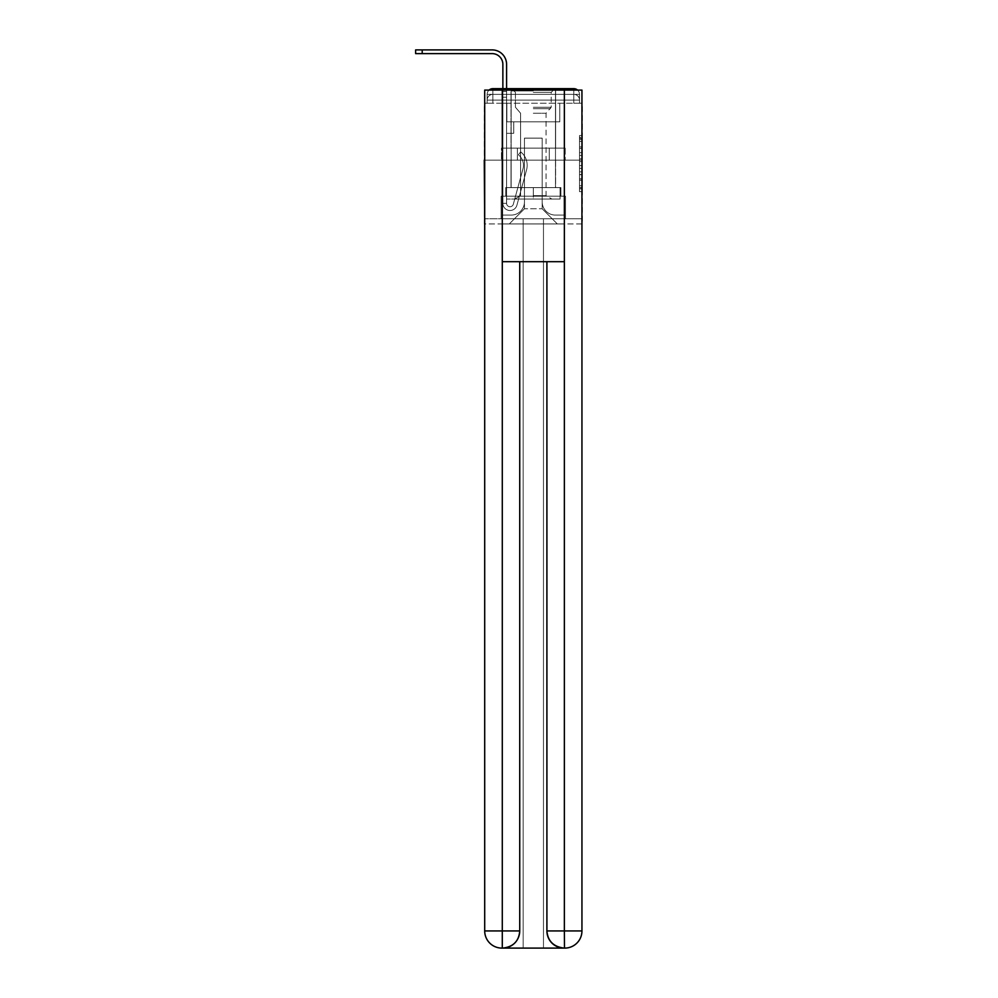 <?xml version="1.0" encoding="UTF-8"?>
<svg xmlns="http://www.w3.org/2000/svg" width="998" height="998" viewBox="0 0 998 998"><rect width="100%" height="100%" fill="white"/><g stroke="black" fill="none" stroke-linecap="round" stroke-linejoin="round"><path stroke-width="0.75" stroke-dasharray="4.99 3.74" d="M579.514 152.644L579.514 161.626L582.37 161.626L582.37 188.859L582.37 138.323L582.37 161.626L579.514 161.626L579.514 137.475L579.514 191.666L579.514 135.516L579.514 187.736L582.37 187.736L579.514 187.736L582.37 187.736L579.514 187.736L579.514 178.742L579.514 191.666L582.37 191.666L582.37 135.516L582.37 187.587L582.37 165.556L579.514 165.556L582.37 165.556L582.37 178.742L582.37 139.446L579.514 139.446L582.37 139.446L582.37 191.666L582.37 138.323L582.37 191.666L579.514 191.666L579.514 135.516L582.37 135.516L582.37 138.323L582.37 135.516L582.37 138.323L582.37 135.516L582.37 137.475L582.37 135.516L579.514 135.516L579.514 139.446L582.37 139.446L579.514 139.446L579.514 152.644L582.37 152.644M489.07 90.082A5.726 5.726 0 0 0 487.136 94.373L487.136 103.243L492.85 103.243L492.85 100.099L487.136 100.099L487.136 103.243L487.136 100.099L487.136 103.243L487.136 100.099L487.136 103.243L487.136 100.099L487.136 103.243L487.136 100.099L487.136 103.243L487.136 100.099L487.136 103.243L487.136 100.099L487.136 103.243L573.788 103.243L487.136 103.243L487.136 100.099L573.788 100.099L487.136 100.099L492.85 100.099L492.85 94.373L573.788 94.373L492.85 94.373L573.788 94.373L573.788 100.099L579.514 100.099L573.788 100.099L573.788 94.373L573.788 100.099L579.514 100.099L573.788 100.099L579.514 100.099L573.788 100.099L579.514 100.099L573.788 100.099L579.514 100.099L573.788 100.099L579.514 100.099L573.788 100.099L579.514 100.099L573.788 100.099L579.514 100.099L573.788 100.099L579.514 100.099L573.788 100.099L579.514 100.099L573.788 100.099L579.514 100.099L573.788 100.099L579.514 100.099L573.788 100.099L579.514 100.099L573.788 100.099L579.514 100.099L573.788 100.099L573.788 94.373L573.788 100.099L573.788 94.373L573.788 100.099L573.788 94.373L573.788 100.099L573.788 94.373L573.788 100.099L573.788 94.373L573.788 100.099L573.788 94.373L573.788 100.099L573.788 94.373L573.788 100.099L573.788 94.373L573.788 100.099L573.788 94.373L573.788 100.099L573.788 94.373L573.788 100.099L573.788 94.373L573.788 100.099L573.788 94.373L573.788 100.099L573.788 94.373L579.514 94.373A5.726 5.726 0 0 0 577.58 90.082M555.624 88.66L555.624 148.141L511.013 148.141L555.624 148.141L511.013 148.141L511.013 88.66L555.624 88.66L511.013 88.66L555.624 88.66L511.013 88.66L555.624 88.66L555.624 148.141L511.013 148.141L511.013 88.66M582.37 158.258L582.37 155.451L582.37 158.258L579.514 158.258L579.514 146.956L579.514 180.226L579.514 171.868L582.37 171.868L579.514 171.868L579.514 191.666L582.37 191.666L579.514 191.666L582.37 191.666L579.514 191.666L579.514 135.516L582.37 135.516L579.514 135.516L582.37 135.516L579.514 135.516L579.514 158.258L582.37 158.258M581.946 103.243L579.514 103.243L582.37 103.243L582.37 160.154L484.267 160.154L582.37 160.154L582.37 223.939L484.267 223.939L484.267 103.243L487.136 103.243L484.704 103.243M579.514 94.373A5.726 5.726 0 0 0 573.788 88.66A5.726 5.726 0 0 1 579.514 94.373L579.514 103.243L573.788 103.243L579.514 103.243L579.514 94.373L579.514 103.243L573.788 103.243L579.514 103.243L573.788 103.243L579.514 103.243L573.788 103.243L579.514 103.243L573.788 103.243L579.514 103.243L573.788 103.243L579.514 103.243L573.788 103.243L579.514 103.243L573.788 103.243L579.514 103.243L573.788 103.243L579.514 103.243L573.788 103.243L579.514 103.243L573.788 103.243L579.514 103.243L573.788 103.243L579.514 103.243L573.788 103.243L579.514 103.243L573.788 103.243L579.514 103.243L573.788 103.243L579.514 103.243L579.514 94.373A5.726 5.726 0 0 0 573.788 88.66L492.85 88.66L573.788 88.66A5.726 5.726 0 0 1 579.514 94.373L487.136 94.373A5.726 5.726 0 0 1 492.85 88.66A5.726 5.726 0 0 0 487.136 94.373L492.85 94.373A5.726 5.726 0 0 0 487.136 100.099L492.85 100.099L492.85 94.373A5.726 5.726 0 0 0 487.136 100.099L492.85 100.099L487.136 100.099L492.85 100.099L487.136 100.099L492.85 100.099L487.136 100.099L492.85 100.099L487.136 100.099L492.85 100.099L487.136 100.099L492.85 100.099L487.136 100.099L492.85 100.099L487.136 100.099L492.85 100.099L487.136 100.099L492.85 100.099L487.136 100.099L492.85 100.099L487.136 100.099L492.85 100.099L487.136 100.099L492.85 100.099L492.85 94.373A5.726 5.726 0 0 0 487.136 100.099A5.726 5.726 0 0 1 492.85 94.373A5.726 5.726 0 0 0 487.136 100.099A5.726 5.726 0 0 1 492.85 94.373A5.726 5.726 0 0 0 487.136 100.099A5.726 5.726 0 0 1 492.85 94.373A5.726 5.726 0 0 0 487.136 100.099A5.726 5.726 0 0 1 492.85 94.373A5.726 5.726 0 0 0 487.136 100.099A5.726 5.726 0 0 1 492.85 94.373A5.726 5.726 0 0 0 487.136 100.099A5.726 5.726 0 0 1 492.85 94.373L492.85 103.243L492.85 94.373L492.85 103.243L492.85 94.373L492.85 103.243L492.85 100.099L492.85 103.243L492.85 100.099L492.85 103.243L492.85 100.099L492.85 103.243L492.85 100.099L492.85 103.243L492.85 100.099L492.85 103.243L492.85 100.099L492.85 103.243L492.85 100.099L492.85 103.243L492.85 100.099L492.85 103.243L492.85 100.099L492.85 103.243L492.85 100.099L492.85 103.243L492.85 100.099L492.85 103.243L492.85 100.099L492.85 103.243L487.136 103.243L487.136 94.373A5.726 5.726 0 0 1 492.85 88.66L492.85 94.373L492.85 88.66A5.726 5.726 0 0 0 487.136 94.373M564.781 948.1A17.166 17.166 0 0 0 581.946 930.934L581.946 218.787L565.492 218.787L565.492 196.194L560.926 196.194L560.926 187.612L560.926 196.194L565.492 196.194L565.492 218.787L501.146 218.787L501.146 196.194L565.492 196.194L501.146 196.194L505.724 196.194L505.724 187.612L505.724 196.194L505.724 187.612L560.926 187.612L505.724 187.612L560.926 187.612L505.724 187.612L505.724 196.194L501.146 196.194L501.146 218.787L484.704 218.787L581.946 218.787L543.473 218.787L543.473 948.1L543.473 218.787L484.704 218.787L523.164 218.787L523.164 948.1L501.857 948.1L543.473 948.1L543.473 218.787L581.946 218.787L581.946 90.082L484.704 90.082L581.946 90.082L581.946 160.154L484.704 160.154L484.704 930.934A17.166 17.166 0 0 0 501.857 948.1L502.58 948.1A17.166 17.166 0 0 0 519.733 930.934L519.733 261.688L502.293 261.688L502.293 90.082L484.704 90.082L484.704 160.154L581.946 160.154L484.704 160.154L581.946 160.154L581.946 930.934L581.946 90.082L564.357 90.082L564.357 261.688L546.904 261.688L546.904 930.934A17.166 17.166 0 0 0 564.07 948.1L564.781 948.1A17.166 17.166 0 0 0 581.946 930.934A17.166 17.166 0 0 1 564.781 948.1L543.473 948.1L564.781 948.1A17.166 17.166 0 0 0 581.946 930.934L564.357 930.934L564.357 948.1M502.867 88.66L506.585 88.66L506.585 91.517L506.585 64.346A14.446 14.446 0 0 0 492.139 49.9L415.63 49.9L422.204 49.9L415.63 49.9L422.204 49.9L415.63 49.9L422.204 49.9L415.63 49.9L422.204 49.9L415.63 49.9L422.204 49.9L415.63 49.9L422.204 49.9L415.63 49.9L422.204 49.9L415.63 49.9L422.204 49.9L415.63 49.9L422.204 49.9L415.63 49.9L422.204 49.9L415.63 49.9L422.204 49.9L415.63 49.9L422.204 49.9L415.63 49.9L422.204 49.9L415.63 49.9L422.204 49.9L415.63 49.9L415.63 53.618L492.139 53.618A10.729 10.729 0 0 1 502.867 64.346L502.867 91.517L506.585 91.517L506.585 97.23L506.585 64.346A14.446 14.446 0 0 0 492.139 49.9L422.204 49.9L422.204 53.618L492.139 53.618A10.729 10.729 0 0 1 502.867 64.346L502.867 91.517L506.585 91.517L506.585 88.66L506.585 121.831L513.733 121.831L506.585 121.831L513.733 121.831L506.585 121.831L506.585 203.343A3.431 3.431 0 0 0 513.321 204.241A3.431 3.431 0 0 1 506.585 203.343A3.431 3.431 0 0 0 513.321 204.241L522.977 168.837A13.448 13.448 0 0 0 518.361 154.777A13.448 13.448 0 0 1 522.977 168.837A13.448 13.448 0 0 0 518.361 154.777L520.682 151.858A17.166 17.166 0 0 1 526.57 169.822L516.914 205.226A7.148 7.148 0 0 1 502.867 203.343L502.867 91.517L502.867 97.23L502.867 91.517L506.585 91.517L506.585 64.346A14.446 14.446 0 0 0 492.139 49.9L422.204 49.9L422.204 53.618L415.63 53.618L492.139 53.618A10.729 10.729 0 0 1 502.867 64.346L502.867 91.517L506.585 91.517L506.585 97.23L506.585 64.346A14.446 14.446 0 0 0 492.139 49.9L422.204 49.9L422.204 53.618L492.139 53.618A10.729 10.729 0 0 1 502.867 64.346L502.867 91.517L506.585 91.517L506.585 88.66L506.585 121.831L506.585 64.346A14.446 14.446 0 0 0 492.139 49.9L422.204 49.9L422.204 53.618L415.63 53.618L492.139 53.618A10.729 10.729 0 0 1 502.867 64.346L502.867 91.517L506.585 91.517L506.585 121.831L513.733 121.831L513.733 133.27L513.733 121.831L513.733 133.27L506.585 133.27L506.585 203.343L502.867 203.343L502.867 91.517L502.867 97.23L502.867 91.517L506.585 91.517L506.585 64.346A14.446 14.446 0 0 0 492.139 49.9L422.204 49.9L422.204 53.618L492.139 53.618A10.729 10.729 0 0 1 502.867 64.346L502.867 91.517L506.585 91.517L506.585 88.66L506.585 97.23L506.585 64.346A14.446 14.446 0 0 0 492.139 49.9L422.204 49.9L422.204 53.618L415.63 53.618L492.139 53.618A10.729 10.729 0 0 1 502.867 64.346L502.867 91.517L506.585 91.517L506.585 121.831L513.733 121.831L506.585 121.831L506.585 133.27L506.585 64.346A14.446 14.446 0 0 0 492.139 49.9L422.204 49.9L422.204 53.618L492.139 53.618A10.729 10.729 0 0 1 502.867 64.346L502.867 91.517L506.585 91.517L506.585 88.66L506.585 121.831L513.733 121.831L506.585 121.831L513.733 121.831L513.733 133.27L506.585 133.27L506.585 203.343L502.867 203.343L502.867 91.517L502.867 97.23L502.867 91.517L506.585 91.517L506.585 64.346A14.446 14.446 0 0 0 492.139 49.9L422.204 49.9L422.204 53.618L415.63 53.618L492.139 53.618A10.729 10.729 0 0 1 502.867 64.346L502.867 91.517L506.585 91.517L506.585 97.23L506.585 64.346A14.446 14.446 0 0 0 492.139 49.9L422.204 49.9L422.204 53.618L492.139 53.618A10.729 10.729 0 0 1 502.867 64.346L502.867 91.517L506.585 91.517L506.585 88.66L506.585 203.343A3.431 3.431 0 0 0 513.321 204.241L522.977 168.837A13.448 13.448 0 0 0 518.361 154.777L520.682 151.858A17.166 17.166 0 0 1 526.57 169.822L516.914 205.226A7.148 7.148 0 0 1 502.867 203.343L502.867 91.517L506.585 91.517L506.585 64.346A14.446 14.446 0 0 0 492.139 49.9L422.204 49.9L422.204 53.618L415.63 53.618L492.139 53.618A10.729 10.729 0 0 1 502.867 64.346L502.867 97.23L502.867 91.517L506.585 91.517L506.585 97.23L506.585 64.346A14.446 14.446 0 0 0 492.139 49.9L422.204 49.9L422.204 53.618L492.139 53.618A10.729 10.729 0 0 1 502.867 64.346L502.867 91.517L506.585 91.517L506.585 88.66L506.585 121.831L506.585 64.346A14.446 14.446 0 0 0 492.139 49.9L422.204 49.9L422.204 53.618L415.63 53.618L492.139 53.618A10.729 10.729 0 0 1 502.867 64.346L502.867 91.517L506.585 91.517L506.585 121.831L513.733 121.831L513.733 133.27L506.585 133.27L506.585 121.831L513.733 121.831L506.585 121.831L506.585 203.343A3.431 3.431 0 0 0 513.321 204.241A3.431 3.431 0 0 1 506.585 203.343L502.867 203.343L502.867 91.517L506.585 91.517L506.585 64.346A14.446 14.446 0 0 0 492.139 49.9L422.204 49.9L422.204 53.618L492.139 53.618A10.729 10.729 0 0 1 502.867 64.346L502.867 97.23L502.867 91.517L506.585 91.517L506.585 88.66L506.585 97.23L506.585 64.346A14.446 14.446 0 0 0 492.139 49.9L422.204 49.9L422.204 53.618L415.63 53.618L492.139 53.618A10.729 10.729 0 0 1 502.867 64.346L502.867 91.517L506.585 91.517L506.585 121.831L506.585 91.517L502.867 91.517L506.585 91.517L502.867 91.517L502.867 97.23L502.867 91.517L506.585 91.517L502.867 91.517L506.585 91.517L502.867 91.517L502.867 97.23L502.867 91.517L506.585 91.517L502.867 91.517L506.585 91.517L502.867 91.517L502.867 97.23L502.867 91.517L506.585 91.517L502.867 91.517L506.585 91.517L502.867 91.517L502.867 97.23L502.867 91.517L506.585 91.517L502.867 91.517L506.585 91.517L502.867 91.517L502.867 97.23L502.867 91.517L506.585 91.517L502.867 91.517L506.585 91.517L506.585 121.831L513.733 121.831L506.585 121.831L513.733 121.831L513.733 133.27L506.585 133.27L506.585 203.343L502.867 203.343L502.867 97.23L506.585 97.23L506.585 133.27L506.585 91.517L502.867 91.517L502.867 97.23L506.585 97.23L506.585 121.831L513.733 121.831L513.733 133.27L513.733 121.831L506.585 121.831L513.733 121.831L506.585 121.831L506.585 203.343A3.431 3.431 0 0 0 513.321 204.241L522.977 168.837A13.448 13.448 0 0 0 518.361 154.777A13.448 13.448 0 0 1 522.977 168.837A13.448 13.448 0 0 0 518.361 154.777L520.682 151.858A17.166 17.166 0 0 1 526.57 169.822L516.914 205.226A7.148 7.148 0 0 1 502.867 203.343L502.867 97.23L506.585 97.23L506.585 91.517L502.867 91.517L506.585 91.517L502.867 91.517L502.867 97.23L506.585 97.23L506.585 121.831L506.585 91.517L502.867 91.517L506.585 91.517L502.867 91.517L506.585 91.517L502.867 91.517L502.867 97.23L506.585 97.23L506.585 121.831L513.733 121.831L513.733 133.27L513.733 121.831L513.733 133.27L506.585 133.27L506.585 203.343A3.431 3.431 0 0 0 513.321 204.241L522.977 168.837A13.448 13.448 0 0 0 518.361 154.777L520.682 151.858A17.166 17.166 0 0 1 526.57 169.822L516.914 205.226A7.148 7.148 0 0 1 502.867 203.343L502.867 97.23L506.585 97.23L506.585 91.517L502.867 91.517L506.585 91.517L502.867 91.517L502.867 97.23L506.585 97.23L506.585 121.831L513.733 121.831L506.585 121.831L506.585 133.27L506.585 97.23L506.585 121.831L513.733 121.831L506.585 121.831L513.733 121.831L513.733 133.27L506.585 133.27L506.585 203.343L502.867 203.343L502.867 97.23L506.585 97.23L506.585 203.343L502.867 203.343L502.867 97.23L506.585 97.23L506.585 121.831L513.733 121.831L513.733 133.27L506.585 133.27L506.585 121.831L513.733 121.831L506.585 121.831L506.585 203.343A3.431 3.431 0 0 0 513.321 204.241A3.431 3.431 0 0 1 506.585 203.343A3.431 3.431 0 0 0 513.321 204.241L522.977 168.837A13.448 13.448 0 0 0 518.361 154.777A13.448 13.448 0 0 1 522.977 168.837A13.448 13.448 0 0 0 518.361 154.777L520.682 151.858A17.166 17.166 0 0 1 526.57 169.822L516.914 205.226A7.148 7.148 0 0 1 502.867 203.343L502.867 97.23L506.585 97.23L506.585 121.831L513.733 121.831L506.585 121.831L513.733 121.831L513.733 133.27L506.585 133.27L506.585 203.343L502.867 203.343L502.867 97.23L506.585 97.23L506.585 133.27L506.585 121.831L513.733 121.831L513.733 133.27L513.733 121.831L506.585 121.831L513.733 121.831L506.585 121.831L506.585 203.343L502.867 203.343L502.867 97.23L506.585 97.23L506.585 121.831L513.733 121.831L513.733 133.27L513.733 121.831L513.733 133.27L506.585 133.27L506.585 203.343A3.431 3.431 0 0 0 513.321 204.241L522.977 168.837A13.448 13.448 0 0 0 518.361 154.777L520.682 151.858A17.166 17.166 0 0 1 526.57 169.822L516.914 205.226A7.148 7.148 0 0 1 502.867 203.343L502.867 97.23L506.585 97.23L506.585 121.831L513.733 121.831L506.585 121.831L506.585 133.27L506.585 121.831L513.733 121.831L506.585 121.831L513.733 121.831L513.733 133.27L506.585 133.27L506.585 203.343A3.431 3.431 0 0 0 513.321 204.241A3.431 3.431 0 0 1 506.585 203.343L502.867 203.343L502.867 97.23L506.585 97.23L506.585 203.343L502.867 203.343L502.867 97.23L506.585 97.23L502.867 97.23L506.585 97.23L502.867 97.23L506.585 97.23L502.867 97.23L506.585 97.23L502.867 97.23L506.585 97.23L502.867 97.23L506.585 97.23L502.867 97.23L506.585 97.23L502.867 97.23L506.585 97.23L502.867 97.23L502.867 203.343L502.867 91.517L506.585 91.517L502.867 91.517L506.585 91.517L502.867 91.517L506.585 91.517L502.867 91.517L502.867 64.346L502.867 88.66M542.188 201.908A13.161 13.161 0 0 0 555.337 215.069A13.161 13.161 0 0 1 542.188 201.908L542.188 138.136L542.188 201.908A13.161 13.161 0 0 0 555.337 215.069L564.07 215.069L555.337 215.069A13.161 13.161 0 0 1 542.188 201.908L542.188 138.136L524.449 138.136L542.188 138.136L542.188 201.908A13.161 13.161 0 0 0 555.337 215.069L564.07 215.069L555.337 215.069A13.161 13.161 0 0 1 542.188 201.908L542.188 138.136L524.449 138.136L524.449 201.908L524.449 138.136L542.188 138.136L542.188 201.908A13.161 13.161 0 0 0 555.337 215.069L564.07 215.069L555.337 215.069A13.161 13.161 0 0 1 542.188 201.908L542.188 138.136L524.449 138.136L524.449 201.908A13.161 13.161 0 0 1 511.3 215.069A13.161 13.161 0 0 0 524.449 201.908L524.449 138.136L542.188 138.136L542.188 201.908A13.161 13.161 0 0 0 555.337 215.069L564.07 215.069L555.337 215.069A13.161 13.161 0 0 1 542.188 201.908L542.188 138.136L524.449 138.136L524.449 201.908A13.161 13.161 0 0 1 511.3 215.069L502.58 215.069L511.3 215.069A13.161 13.161 0 0 0 524.449 201.908L524.449 138.136L542.188 138.136L542.188 201.908A13.161 13.161 0 0 0 555.337 215.069L564.07 215.069L555.337 215.069A13.161 13.161 0 0 1 542.188 201.908L542.188 138.136L524.449 138.136L524.449 201.908A13.161 13.161 0 0 1 511.3 215.069L502.58 215.069L511.3 215.069A13.161 13.161 0 0 0 524.449 201.908L524.449 138.136L542.188 138.136L542.188 201.908A13.161 13.161 0 0 0 555.337 215.069L564.07 215.069L555.337 215.069A13.161 13.161 0 0 1 542.188 201.908L542.188 138.136L524.449 138.136L524.449 201.908A13.161 13.161 0 0 1 511.3 215.069L502.58 215.069L511.3 215.069A13.161 13.161 0 0 0 524.449 201.908L524.449 138.136L542.188 138.136L542.188 201.908A13.161 13.161 0 0 0 555.337 215.069L564.07 215.069L555.337 215.069A13.161 13.161 0 0 1 542.188 201.908L542.188 138.136L524.449 138.136L524.449 201.908A13.161 13.161 0 0 1 511.3 215.069L502.58 215.069L511.3 215.069A13.161 13.161 0 0 0 524.449 201.908L524.449 138.136L542.188 138.136L542.188 201.908A13.161 13.161 0 0 0 555.337 215.069L564.07 215.069L555.337 215.069A13.161 13.161 0 0 1 542.188 201.908L542.188 138.136L524.449 138.136L524.449 201.908A13.161 13.161 0 0 1 511.3 215.069L502.58 215.069L511.3 215.069A13.161 13.161 0 0 0 524.449 201.908L524.449 138.136L542.188 138.136L542.188 201.908A13.161 13.161 0 0 0 555.337 215.069L564.07 215.069L555.337 215.069A13.161 13.161 0 0 1 542.188 201.908L542.188 138.136L524.449 138.136L524.449 201.908A13.161 13.161 0 0 1 511.3 215.069L502.58 215.069L511.3 215.069A13.161 13.161 0 0 0 524.449 201.908L524.449 138.136L542.188 138.136L542.188 201.908A13.161 13.161 0 0 0 555.337 215.069L564.07 215.069L555.337 215.069A13.161 13.161 0 0 1 542.188 201.908L542.188 138.136L524.449 138.136L524.449 201.908A13.161 13.161 0 0 1 511.3 215.069L502.58 215.069L511.3 215.069A13.161 13.161 0 0 0 524.449 201.908L524.449 138.136L542.188 138.136L542.188 201.908A13.161 13.161 0 0 0 555.337 215.069L564.07 215.069L555.337 215.069A13.161 13.161 0 0 1 542.188 201.908L542.188 138.136L524.449 138.136L524.449 201.908A13.161 13.161 0 0 1 511.3 215.069L502.58 215.069L511.3 215.069A13.161 13.161 0 0 0 524.449 201.908L524.449 138.136L542.188 138.136L542.188 201.908A13.161 13.161 0 0 0 555.337 215.069L564.07 215.069L555.337 215.069A13.161 13.161 0 0 1 542.188 201.908L542.188 138.136L524.449 138.136L524.449 201.908A13.161 13.161 0 0 1 511.3 215.069L502.58 215.069L511.3 215.069A13.161 13.161 0 0 0 524.449 201.908L524.449 138.136L542.188 138.136L542.188 201.908A13.161 13.161 0 0 0 555.337 215.069L564.07 215.069L555.337 215.069A13.161 13.161 0 0 1 542.188 201.908L542.188 138.136L524.449 138.136L524.449 201.908A13.161 13.161 0 0 1 511.3 215.069L502.58 215.069L511.3 215.069A13.161 13.161 0 0 0 524.449 201.908L524.449 138.136L542.188 138.136L542.188 201.908M502.58 103.243L502.58 215.069L511.3 215.069A13.161 13.161 0 0 0 524.449 201.908A13.161 13.161 0 0 1 511.3 215.069L502.58 215.069L502.58 103.243L506.859 103.243L506.859 121.831L559.778 121.831L506.859 121.831L559.778 121.831L506.859 121.831L559.778 121.831L506.859 121.831L559.778 121.831L506.859 121.831L559.778 121.831L506.859 121.831L559.778 121.831L506.859 121.831L559.778 121.831L506.859 121.831L559.778 121.831L506.859 121.831L559.778 121.831L506.859 121.831L559.778 121.831L506.859 121.831L559.778 121.831L506.859 121.831L559.778 121.831L506.859 121.831L559.778 121.831L506.859 121.831L559.778 121.831L506.859 121.831L559.778 121.831L506.859 121.831L506.859 103.243L502.58 103.243L502.58 215.069L502.58 103.243L506.859 103.243L506.859 121.831L506.859 103.243L502.58 103.243L502.58 215.069L502.58 103.243L506.859 103.243L506.859 121.831L506.859 103.243L502.58 103.243L502.58 215.069L502.58 103.243L506.859 103.243L506.859 121.831L506.859 103.243L502.58 103.243L502.58 215.069L502.58 103.243L506.859 103.243L506.859 121.831L506.859 103.243L502.58 103.243L502.58 215.069L502.58 103.243L506.859 103.243L506.859 121.831L506.859 103.243L502.58 103.243L502.58 215.069L502.58 103.243L506.859 103.243L506.859 121.831L506.859 103.243L502.58 103.243L502.58 215.069L502.58 103.243L506.859 103.243L506.859 121.831L506.859 103.243L502.58 103.243L502.58 215.069L502.58 103.243L506.859 103.243L506.859 121.831L506.859 103.243L502.58 103.243L502.58 215.069L502.58 103.243L506.859 103.243L506.859 121.831L506.859 103.243L502.58 103.243L502.58 215.069L502.58 103.243L506.859 103.243L506.859 121.831L506.859 103.243L502.58 103.243L502.58 215.069L502.58 103.243L506.859 103.243L506.859 121.831L506.859 103.243L502.58 103.243L502.58 215.069L502.58 103.243L506.859 103.243L506.859 121.831L506.859 103.243L502.58 103.243L502.58 215.069L511.3 215.069A13.161 13.161 0 0 0 524.449 201.908L524.449 138.136L524.449 201.908A13.161 13.161 0 0 1 511.3 215.069A13.161 13.161 0 0 0 524.449 201.908L524.449 138.136L542.188 138.136L524.449 138.136L524.449 201.908A13.161 13.161 0 0 1 511.3 215.069L502.58 215.069L502.58 103.243L506.859 103.243L506.859 121.831L506.859 103.243L502.58 103.243L502.58 223.939L509.292 223.939L502.58 223.939L502.58 103.243L506.859 103.243L506.859 121.831L506.859 103.243L502.58 103.243M559.778 103.243L559.778 121.831L559.778 103.243L564.07 103.243L564.07 215.069L555.337 215.069L564.07 215.069L564.07 103.243L559.778 103.243L559.778 121.831L559.778 103.243L564.07 103.243L564.07 215.069L564.07 103.243L559.778 103.243L559.778 121.831L559.778 103.243L564.07 103.243L564.07 215.069L564.07 103.243L559.778 103.243L559.778 121.831L559.778 103.243L564.07 103.243L564.07 215.069L564.07 103.243L559.778 103.243L559.778 121.831L559.778 103.243L564.07 103.243L564.07 215.069L564.07 103.243L559.778 103.243L559.778 121.831L559.778 103.243L564.07 103.243L564.07 215.069L564.07 103.243L559.778 103.243L559.778 121.831L559.778 103.243L564.07 103.243L564.07 215.069L564.07 103.243L559.778 103.243L559.778 121.831L559.778 103.243L564.07 103.243L564.07 215.069L564.07 103.243L559.778 103.243L559.778 121.831L559.778 103.243L564.07 103.243L564.07 215.069L564.07 103.243L559.778 103.243L559.778 121.831L559.778 103.243L564.07 103.243L564.07 215.069L564.07 103.243L559.778 103.243L559.778 121.831L559.778 103.243L564.07 103.243L564.07 215.069L564.07 103.243L559.778 103.243L559.778 121.831L559.778 103.243L564.07 103.243L564.07 215.069L564.07 103.243L559.778 103.243L559.778 121.831L559.778 103.243L564.07 103.243L564.07 215.069L564.07 103.243L559.778 103.243L559.778 121.831L559.778 103.243L564.07 103.243L564.07 215.069L564.07 103.243L559.778 103.243L559.778 121.831L559.778 103.243L564.07 103.243L564.07 223.939L509.292 223.939L564.07 223.939L564.07 103.243L559.778 103.243M542.188 138.136L542.188 208.782L542.188 138.136L524.449 138.136L524.449 208.782L542.188 208.782L524.449 208.782L524.449 138.136L524.449 208.782L509.292 223.939L524.449 208.782L509.292 223.939L524.449 208.782L524.449 138.136L542.188 138.136L542.188 208.782L557.346 223.939L542.188 208.782L557.346 223.939L542.188 208.782L542.188 138.136L524.449 138.136L542.188 138.136M581.946 223.939L484.704 223.939M517.388 160.154L565.192 160.154L517.388 160.154L517.388 148.141L501.458 148.141L565.192 148.141L517.388 148.141L517.388 160.154L517.388 148.141L501.458 148.141L501.458 160.154L501.458 148.141L549.249 148.141L549.249 160.154L565.192 160.154L549.249 160.154L549.249 148.141L565.192 148.141L565.192 160.154L565.192 148.141L517.388 148.141L517.388 160.154M582.37 160.154L484.267 160.154M549.249 148.141L549.249 160.154L549.249 148.141M579.514 161.626L582.37 161.626L579.514 161.626M579.514 137.475L579.514 135.516L579.514 137.475L582.37 137.475L579.514 137.475M579.514 180.077L579.514 168.363L579.514 180.077L582.37 180.077L579.514 180.077M579.514 168.363L579.514 165.556L582.37 165.556L579.514 165.556L579.514 168.363L582.37 168.363L579.514 168.363M579.514 146.956L579.514 139.446L579.514 146.956L582.37 146.956L579.514 146.956M579.514 135.516L582.37 135.516L579.514 135.516L579.514 138.323L579.514 135.516L582.37 135.516M579.514 191.666L582.37 191.666L579.514 191.666L579.514 188.859L579.514 191.666M513.321 204.241L522.977 168.837A13.448 13.448 0 0 0 518.361 154.777A13.448 13.448 0 0 1 522.977 168.837A13.448 13.448 0 0 0 518.361 154.777L520.682 151.858A17.166 17.166 0 0 1 526.57 169.822L516.914 205.226A7.148 7.148 0 0 1 502.867 203.343A7.148 7.148 0 0 0 516.914 205.226A7.148 7.148 0 0 1 502.867 203.343A7.148 7.148 0 0 0 516.914 205.226A7.148 7.148 0 0 1 502.867 203.343A7.148 7.148 0 0 0 516.914 205.226A7.148 7.148 0 0 1 502.867 203.343A7.148 7.148 0 0 0 516.914 205.226A7.148 7.148 0 0 1 502.867 203.343A7.148 7.148 0 0 0 516.914 205.226A7.148 7.148 0 0 1 502.867 203.343A7.148 7.148 0 0 0 516.914 205.226A7.148 7.148 0 0 1 502.867 203.343A7.148 7.148 0 0 0 516.914 205.226A7.148 7.148 0 0 1 502.867 203.343A7.148 7.148 0 0 0 516.914 205.226A7.148 7.148 0 0 1 502.867 203.343A7.148 7.148 0 0 0 516.914 205.226A7.148 7.148 0 0 1 502.867 203.343L506.585 203.343A3.431 3.431 0 0 0 513.321 204.241L522.977 168.837A13.448 13.448 0 0 0 518.361 154.777L520.682 151.858A17.166 17.166 0 0 1 526.57 169.822L516.914 205.226A7.148 7.148 0 0 1 502.867 203.343L506.585 203.343A3.431 3.431 0 0 0 513.321 204.241A3.431 3.431 0 0 1 506.585 203.343A3.431 3.431 0 0 0 513.321 204.241L522.977 168.837A13.448 13.448 0 0 0 518.361 154.777A13.448 13.448 0 0 1 522.977 168.837A13.448 13.448 0 0 0 518.361 154.777L520.682 151.858A17.166 17.166 0 0 1 526.57 169.822L516.914 205.226A7.148 7.148 0 0 1 502.867 203.343A7.148 7.148 0 0 0 516.914 205.226A7.148 7.148 0 0 1 502.867 203.343L506.585 203.343A3.431 3.431 0 0 0 513.321 204.241L522.977 168.837A13.448 13.448 0 0 0 518.361 154.777L520.682 151.858A17.166 17.166 0 0 1 526.57 169.822L516.914 205.226A7.148 7.148 0 0 1 502.867 203.343L506.585 203.343A3.431 3.431 0 0 0 513.321 204.241A3.431 3.431 0 0 1 506.585 203.343A3.431 3.431 0 0 0 513.321 204.241L522.977 168.837A13.448 13.448 0 0 0 518.361 154.777A13.448 13.448 0 0 1 522.977 168.837A13.448 13.448 0 0 0 518.361 154.777L520.682 151.858A17.166 17.166 0 0 1 526.57 169.822L516.914 205.226A7.148 7.148 0 0 1 502.867 203.343A7.148 7.148 0 0 0 516.914 205.226A7.148 7.148 0 0 1 502.867 203.343L506.585 203.343L502.867 203.343A7.148 7.148 0 0 0 516.914 205.226A7.148 7.148 0 0 1 502.867 203.343A7.148 7.148 0 0 0 516.914 205.226A7.148 7.148 0 0 1 502.867 203.343L506.585 203.343A3.431 3.431 0 0 0 513.321 204.241L522.977 168.837A13.448 13.448 0 0 0 518.361 154.777L520.682 151.858A17.166 17.166 0 0 1 526.57 169.822L516.914 205.226A7.148 7.148 0 0 1 502.867 203.343L506.585 203.343A3.431 3.431 0 0 0 513.321 204.241A3.431 3.431 0 0 1 506.585 203.343A3.431 3.431 0 0 0 513.321 204.241L522.977 168.837A13.448 13.448 0 0 0 518.361 154.777A13.448 13.448 0 0 1 522.977 168.837A13.448 13.448 0 0 0 518.361 154.777L520.682 151.858A17.166 17.166 0 0 1 526.57 169.822L516.914 205.226A7.148 7.148 0 0 1 502.867 203.343A7.148 7.148 0 0 0 516.914 205.226A7.148 7.148 0 0 1 502.867 203.343L506.585 203.343A3.431 3.431 0 0 0 513.321 204.241L522.977 168.837A13.448 13.448 0 0 0 518.361 154.777L520.682 151.858A17.166 17.166 0 0 1 526.57 169.822L516.914 205.226A7.148 7.148 0 0 1 502.867 203.343L506.585 203.343A3.431 3.431 0 0 0 513.321 204.241A3.431 3.431 0 0 1 506.585 203.343A3.431 3.431 0 0 0 513.321 204.241L522.977 168.837A13.448 13.448 0 0 0 518.361 154.777A13.448 13.448 0 0 1 522.977 168.837A13.448 13.448 0 0 0 518.361 154.777L520.682 151.858A17.166 17.166 0 0 1 526.57 169.822L516.914 205.226A7.148 7.148 0 0 1 502.867 203.343A7.148 7.148 0 0 0 516.914 205.226A7.148 7.148 0 0 1 502.867 203.343L506.585 203.343L502.867 203.343A7.148 7.148 0 0 0 516.914 205.226A7.148 7.148 0 0 1 502.867 203.343A7.148 7.148 0 0 0 516.914 205.226A7.148 7.148 0 0 1 502.867 203.343L506.585 203.343A3.431 3.431 0 0 0 513.321 204.241L522.977 168.837A13.448 13.448 0 0 0 518.361 154.777L520.682 151.858A17.166 17.166 0 0 1 526.57 169.822L516.914 205.226A7.148 7.148 0 0 1 502.867 203.343L506.585 203.343A3.431 3.431 0 0 0 513.321 204.241A3.431 3.431 0 0 1 506.585 203.343A3.431 3.431 0 0 0 513.321 204.241L522.977 168.837A13.448 13.448 0 0 0 518.361 154.777A13.448 13.448 0 0 1 522.977 168.837A13.448 13.448 0 0 0 518.361 154.777L520.682 151.858A17.166 17.166 0 0 1 526.57 169.822L516.914 205.226A7.148 7.148 0 0 1 502.867 203.343A7.148 7.148 0 0 0 516.914 205.226A7.148 7.148 0 0 1 502.867 203.343L506.585 203.343A3.431 3.431 0 0 0 513.321 204.241L522.977 168.837A13.448 13.448 0 0 0 518.361 154.777L520.682 151.858A17.166 17.166 0 0 1 526.57 169.822L516.914 205.226A7.148 7.148 0 0 1 502.867 203.343L506.585 203.343A3.431 3.431 0 0 0 513.321 204.241A3.431 3.431 0 0 1 506.585 203.343A3.431 3.431 0 0 0 513.321 204.241L522.977 168.837A13.448 13.448 0 0 0 518.361 154.777A13.448 13.448 0 0 1 522.977 168.837A13.448 13.448 0 0 0 518.361 154.777L520.682 151.858A17.166 17.166 0 0 1 526.57 169.822L516.914 205.226A7.148 7.148 0 0 1 502.867 203.343A7.148 7.148 0 0 0 516.914 205.226A7.148 7.148 0 0 1 502.867 203.343L506.585 203.343L502.867 203.343A7.148 7.148 0 0 0 516.914 205.226A7.148 7.148 0 0 1 502.867 203.343A7.148 7.148 0 0 0 516.914 205.226L526.57 169.822A17.166 17.166 0 0 0 520.682 151.858A17.166 17.166 0 0 1 526.57 169.822A17.166 17.166 0 0 0 520.682 151.858A17.166 17.166 0 0 1 526.57 169.822A17.166 17.166 0 0 0 520.682 151.858A17.166 17.166 0 0 1 526.57 169.822A17.166 17.166 0 0 0 520.682 151.858A17.166 17.166 0 0 1 526.57 169.822A17.166 17.166 0 0 0 520.682 151.858A17.166 17.166 0 0 1 526.57 169.822A17.166 17.166 0 0 0 520.682 151.858A17.166 17.166 0 0 1 526.57 169.822A17.166 17.166 0 0 0 520.682 151.858A17.166 17.166 0 0 1 526.57 169.822A17.166 17.166 0 0 0 520.682 151.858A17.166 17.166 0 0 1 526.57 169.822A17.166 17.166 0 0 0 520.682 151.858A17.166 17.166 0 0 1 526.57 169.822A17.166 17.166 0 0 0 520.682 151.858A17.166 17.166 0 0 1 526.57 169.822A17.166 17.166 0 0 0 520.682 151.858A17.166 17.166 0 0 1 526.57 169.822A17.166 17.166 0 0 0 520.682 151.858A17.166 17.166 0 0 1 526.57 169.822A17.166 17.166 0 0 0 520.682 151.858A17.166 17.166 0 0 1 526.57 169.822A17.166 17.166 0 0 0 520.682 151.858A17.166 17.166 0 0 1 526.57 169.822A17.166 17.166 0 0 0 520.682 151.858A17.166 17.166 0 0 1 526.57 169.822A17.166 17.166 0 0 0 520.682 151.858A17.166 17.166 0 0 1 526.57 169.822A17.166 17.166 0 0 0 520.682 151.858A17.166 17.166 0 0 1 526.57 169.822A17.166 17.166 0 0 0 520.682 151.858A17.166 17.166 0 0 1 526.57 169.822A17.166 17.166 0 0 0 520.682 151.858A17.166 17.166 0 0 1 526.57 169.822A17.166 17.166 0 0 0 520.682 151.858A17.166 17.166 0 0 1 526.57 169.822A17.166 17.166 0 0 0 520.682 151.858L518.361 154.777A13.448 13.448 0 0 1 522.977 168.837A13.448 13.448 0 0 0 518.361 154.777L520.682 151.858L518.361 154.777A13.448 13.448 0 0 1 522.977 168.837L513.321 204.241A3.431 3.431 0 0 1 506.585 203.343A3.431 3.431 0 0 0 513.321 204.241L522.977 168.837L513.321 204.241A3.431 3.431 0 0 1 506.585 203.343A3.431 3.431 0 0 0 513.321 204.241L522.977 168.837L513.321 204.241A3.431 3.431 0 0 1 506.585 203.343L502.867 203.343L506.585 203.343A3.431 3.431 0 0 0 513.321 204.241L522.977 168.837A13.448 13.448 0 0 0 518.361 154.777L520.682 151.858L518.361 154.777A13.448 13.448 0 0 1 522.977 168.837L513.321 204.241A3.431 3.431 0 0 1 506.585 203.343A3.431 3.431 0 0 0 513.321 204.241L522.977 168.837A13.448 13.448 0 0 0 518.361 154.777L520.682 151.858L518.361 154.777A13.448 13.448 0 0 1 522.977 168.837L513.321 204.241A3.431 3.431 0 0 1 506.585 203.343L506.585 121.831L513.733 121.831L513.733 133.27L506.585 133.27L506.585 203.343A3.431 3.431 0 0 0 513.321 204.241L522.977 168.837A13.448 13.448 0 0 0 518.361 154.777L520.682 151.858L518.361 154.777A13.448 13.448 0 0 1 522.977 168.837L513.321 204.241A3.431 3.431 0 0 1 506.585 203.343L506.585 121.831L513.733 121.831L506.585 121.831L506.585 203.343A3.431 3.431 0 0 0 513.321 204.241L522.977 168.837A13.448 13.448 0 0 0 518.361 154.777L520.682 151.858L518.361 154.777A13.448 13.448 0 0 1 522.977 168.837L513.321 204.241A3.431 3.431 0 0 1 506.585 203.343L506.585 121.831L513.733 121.831L506.585 121.831L513.733 121.831L513.733 133.27L506.585 133.27L506.585 203.343A3.431 3.431 0 0 0 513.321 204.241L522.977 168.837A13.448 13.448 0 0 0 518.361 154.777L520.682 151.858L518.361 154.777A13.448 13.448 0 0 1 522.977 168.837L513.321 204.241A3.431 3.431 0 0 1 506.585 203.343L506.585 121.831L506.585 203.343A3.431 3.431 0 0 0 513.321 204.241L522.977 168.837A13.448 13.448 0 0 0 518.361 154.777L520.682 151.858L518.361 154.777A13.448 13.448 0 0 1 522.977 168.837L513.321 204.241A3.431 3.431 0 0 1 506.585 203.343L506.585 121.831L513.733 121.831L513.733 133.27L513.733 121.831L506.585 121.831L513.733 121.831L513.733 133.27L513.733 121.831L513.733 133.27L506.585 133.27L506.585 203.343A3.431 3.431 0 0 0 513.321 204.241L522.977 168.837A13.448 13.448 0 0 0 518.361 154.777L520.682 151.858L518.361 154.777A13.448 13.448 0 0 1 522.977 168.837L513.321 204.241A3.431 3.431 0 0 1 506.585 203.343L506.585 121.831L513.733 121.831L513.733 133.27L506.585 133.27L506.585 203.343A3.431 3.431 0 0 0 513.321 204.241L522.977 168.837A13.448 13.448 0 0 0 518.361 154.777L520.682 151.858L518.361 154.777A13.448 13.448 0 0 1 522.977 168.837L513.321 204.241A3.431 3.431 0 0 1 506.585 203.343L506.585 121.831L513.733 121.831L513.733 133.27L506.585 133.27L506.585 203.343A3.431 3.431 0 0 0 513.321 204.241L522.977 168.837A13.448 13.448 0 0 0 518.361 154.777L520.682 151.858L518.361 154.777A13.448 13.448 0 0 1 522.977 168.837L513.321 204.241M555.624 160.154L555.624 187.612L511.013 187.612L555.624 187.612L511.013 187.612L555.624 187.612L555.624 160.154L511.013 160.154L511.013 187.612L511.013 160.154L555.624 160.154M502.293 90.082L564.357 90.082M502.293 261.688L564.357 261.688L546.904 261.688L546.904 930.934C547.74 941.264 553.453 946.99 564.07 948.1L502.58 948.1C513.147 946.778 518.86 941.052 519.733 930.934L519.733 261.688L546.904 261.688L502.293 261.688L502.156 948.1M581.946 160.154L484.704 160.154L484.704 90.082L484.704 930.934A17.166 17.166 0 0 0 501.857 948.1M523.164 218.787L523.164 948.1L523.164 218.787L543.473 218.787L543.473 948.1L523.164 948.1L523.164 218.787M533.319 196.194L560.926 196.194L505.724 196.194L533.319 196.194L533.319 187.612L533.319 196.194M501.146 196.194L501.146 218.787L501.146 196.194M484.704 160.154L484.704 930.934L519.733 930.934M565.492 196.194L565.492 218.787L565.492 196.194M560.926 187.612L560.926 196.194L560.926 187.612M533.319 90.943L511.151 90.943L533.319 90.943M533.319 92.377L551.195 92.377L533.319 92.377M533.319 199.051L560.065 199.051L506.585 199.051L560.065 199.051L506.585 199.051L533.319 199.051L514.731 199.051L533.319 199.051L533.319 187.612L511.151 187.612L560.065 187.612L506.585 187.612L555.487 187.612L533.319 187.612L533.319 199.051L533.319 187.612L511.151 187.612L560.065 187.612L560.065 199.051L560.065 187.612L506.585 187.612L506.585 199.051L506.585 187.612L555.487 187.612L533.319 187.612L533.319 199.051M533.319 195.67L546.043 195.67L533.319 195.67M533.319 113.248L546.043 113.248L533.319 113.248M506.585 187.612L506.585 199.051L506.585 187.612M560.065 187.612L560.065 199.051L560.065 187.612M513.733 133.27L506.585 133.27L506.585 121.831L513.733 121.831L513.733 133.27L513.733 121.831L513.733 133.27L513.733 121.831L506.585 121.831L513.733 121.831L513.733 133.27L506.585 133.27L513.733 133.27L506.585 133.27L513.733 133.27L513.733 121.831L513.733 133.27L513.733 121.831L506.585 121.831L513.733 121.831L513.733 133.27L506.585 133.27L513.733 133.27L506.585 133.27L513.733 133.27L513.733 121.831L513.733 133.27L513.733 121.831L506.585 121.831L513.733 121.831L513.733 133.27L506.585 133.27L513.733 133.27L506.585 133.27L513.733 133.27L513.733 121.831L513.733 133.27L513.733 121.831L513.733 133.27L506.585 133.27L513.733 133.27L506.585 133.27L513.733 133.27L513.733 121.831L513.733 133.27L506.585 133.27L513.733 133.27L506.585 133.27L513.733 133.27L513.733 121.831L513.733 133.27L506.585 133.27L513.733 133.27L506.585 133.27L513.733 133.27L513.733 121.831L513.733 133.27L506.585 133.27L513.733 133.27L506.585 133.27L513.733 133.27L513.733 121.831L513.733 133.27L506.585 133.27L513.733 133.27L506.585 133.27L513.733 133.27L513.733 121.831L513.733 133.27L506.585 133.27L513.733 133.27L506.585 133.27L513.733 133.27L513.733 121.831L513.733 133.27L506.585 133.27L513.733 133.27L506.585 133.27L513.733 133.27L513.733 121.831L513.733 133.27L506.585 133.27L513.733 133.27M415.63 49.9L415.63 53.618L415.63 49.9L415.63 53.618L415.63 49.9L415.63 53.618L415.63 49.9L415.63 53.618L415.63 49.9L415.63 53.618L415.63 49.9L415.63 53.618L415.63 49.9L415.63 53.618L492.139 53.618L415.63 53.618L492.139 53.618L415.63 53.618L492.139 53.618L415.63 53.618L492.139 53.618L415.63 53.618L492.139 53.618L415.63 53.618L492.139 53.618L415.63 53.618L492.139 53.618L422.204 53.618L422.204 49.9L492.139 49.9L422.204 49.9L492.139 49.9L422.204 49.9L492.139 49.9L422.204 49.9L492.139 49.9L422.204 49.9L492.139 49.9L422.204 49.9L492.139 49.9L422.204 49.9L492.139 49.9L422.204 49.9L422.204 53.618L422.204 49.9M506.585 64.346A14.446 14.446 0 0 0 492.139 49.9A14.446 14.446 0 0 1 506.585 64.346A14.446 14.446 0 0 0 492.139 49.9A14.446 14.446 0 0 1 506.585 64.346A14.446 14.446 0 0 0 492.139 49.9A14.446 14.446 0 0 1 506.585 64.346A14.446 14.446 0 0 0 492.139 49.9A14.446 14.446 0 0 1 506.585 64.346A14.446 14.446 0 0 0 492.139 49.9A14.446 14.446 0 0 1 506.585 64.346A14.446 14.446 0 0 0 492.139 49.9A14.446 14.446 0 0 1 506.585 64.346A14.446 14.446 0 0 0 492.139 49.9A14.446 14.446 0 0 1 506.585 64.346M518.361 154.777L520.682 151.858L518.361 154.777M573.788 103.243L573.788 94.373L573.788 103.243M573.788 88.66L573.788 94.373L573.788 88.66M579.514 178.742L582.37 178.742L579.514 178.742M579.514 174.538L582.37 174.538M579.514 148.428L582.37 148.428L579.514 148.428M579.514 138.323L582.37 138.323M579.514 188.859L582.37 188.859M579.514 185.765L582.37 185.765M579.514 141.404L582.37 141.404M579.514 158.819L582.37 158.819L579.514 158.819M579.514 174.675L582.37 174.675L579.514 174.675M579.514 180.226L582.37 180.226L579.514 180.226M579.514 155.451L582.37 155.451L579.514 155.451M546.904 930.934L564.357 930.934L564.357 261.688M533.319 107.273L551.195 107.273L533.319 107.273M533.319 108.695L550.609 108.695L533.319 108.695M579.514 103.243L579.514 100.099A5.726 5.726 0 0 0 573.788 94.373A5.726 5.726 0 0 1 579.514 100.099A5.726 5.726 0 0 0 573.788 94.373A5.726 5.726 0 0 1 579.514 100.099A5.726 5.726 0 0 0 573.788 94.373A5.726 5.726 0 0 1 579.514 100.099A5.726 5.726 0 0 0 573.788 94.373A5.726 5.726 0 0 1 579.514 100.099A5.726 5.726 0 0 0 573.788 94.373A5.726 5.726 0 0 1 579.514 100.099A5.726 5.726 0 0 0 573.788 94.373A5.726 5.726 0 0 1 579.514 100.099A5.726 5.726 0 0 0 573.788 94.373A5.726 5.726 0 0 1 579.514 100.099L579.514 103.243M579.514 187.587L582.37 187.587M579.514 187.736L582.37 187.736M579.514 139.446L582.37 139.446M551.195 92.377L552.63 90.943L551.195 92.377L551.195 107.273L546.043 113.248L546.043 195.67L551.906 199.051L546.043 195.67L546.043 113.248L551.195 107.273L551.195 92.377M511.151 90.943L511.151 187.612L511.151 90.943M555.487 90.943L555.487 187.612L555.487 90.943M515.442 107.273L515.442 92.377L514.02 90.943L515.442 92.377L515.442 107.273L520.594 113.248L520.594 195.67L514.731 199.051L520.594 195.67L520.594 113.248L515.442 107.273"/><path stroke-width="1.5" d="M581.946 223.939L581.946 103.243M484.704 160.154L484.704 103.243M484.267 160.154L484.704 223.939M577.58 90.082A5.726 5.726 0 0 0 573.788 88.66L492.85 88.66A5.726 5.726 0 0 0 489.07 90.082M492.85 88.66L502.867 88.66L502.867 64.346A10.729 10.729 0 0 0 492.139 53.618A10.729 10.729 0 0 1 502.867 64.346A10.729 10.729 0 0 0 492.139 53.618A10.729 10.729 0 0 1 502.867 64.346A10.729 10.729 0 0 0 492.139 53.618A10.729 10.729 0 0 1 502.867 64.346A10.729 10.729 0 0 0 492.139 53.618A10.729 10.729 0 0 1 502.867 64.346A10.729 10.729 0 0 0 492.139 53.618A10.729 10.729 0 0 1 502.867 64.346A10.729 10.729 0 0 0 492.139 53.618A10.729 10.729 0 0 1 502.867 64.346A10.729 10.729 0 0 0 492.139 53.618A10.729 10.729 0 0 1 502.867 64.346A10.729 10.729 0 0 0 492.139 53.618L415.63 53.618L422.204 53.618L422.204 49.9L415.63 49.9L415.63 53.618M422.204 49.9L492.139 49.9A14.446 14.446 0 0 1 506.585 64.346L506.585 88.66L506.585 64.346L506.585 88.66L506.585 64.346L506.585 88.66L506.585 64.346L506.585 88.66L506.585 64.346L506.585 88.66L506.585 64.346L506.585 88.66L506.585 64.346L506.585 88.66L506.585 64.346L506.585 88.66L511.013 88.66M555.624 88.66L573.788 88.66M502.293 90.082L484.704 90.082L484.704 930.934A17.166 17.166 0 0 0 501.857 948.1L564.07 948.1A17.166 17.166 0 0 1 546.904 930.934L546.904 261.688L546.904 930.934C547.777 941.052 553.503 946.778 564.07 948.1L564.781 948.1A17.166 17.166 0 0 0 581.946 930.934L581.946 90.082L502.293 90.082L502.293 261.688L564.357 261.688L564.357 90.082M519.733 261.688L519.733 930.934A17.166 17.166 0 0 1 502.58 948.1C513.184 946.99 518.91 941.264 519.733 930.934L519.733 261.688M546.904 930.934L564.357 930.934L564.481 948.1M484.704 930.934A17.166 17.166 0 0 0 501.857 948.1A17.166 17.166 0 0 1 484.704 930.934L502.293 930.934L502.293 948.1M519.733 930.934L502.293 930.934L502.293 261.688M564.357 261.688L564.357 930.934L581.946 930.934"/></g></svg>

